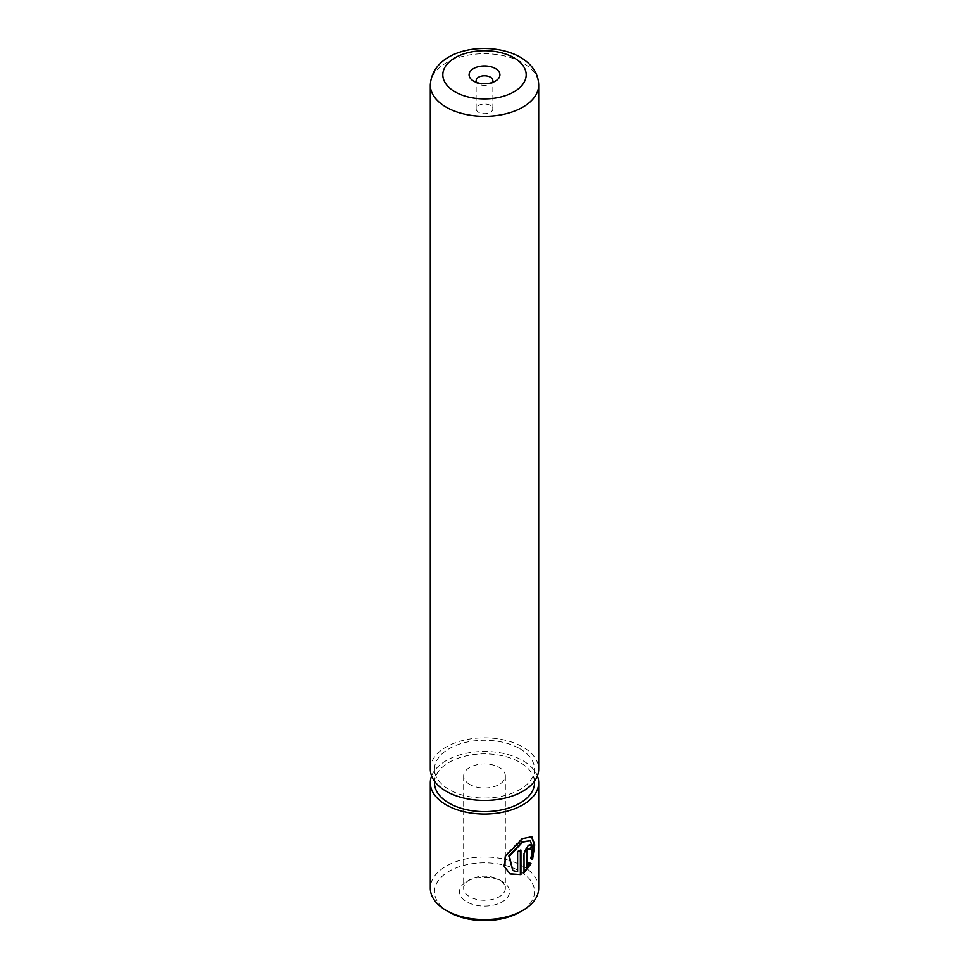 <?xml version="1.0" encoding="UTF-8"?>
<svg xmlns="http://www.w3.org/2000/svg" width="969" height="969" viewBox="0 0 969 969"><rect width="100%" height="100%" fill="white"/><g stroke="black" fill="none" stroke-linecap="round" stroke-linejoin="round"><path stroke-width="0.73" stroke-dasharray="4.84 3.63" d="M529.619 840.426L532.187 846.882L530.394 858.316L531 858.667M531.836 836.731L521.928 838.294L504.994 855.615L503.747 866.153L510.082 873.99M527.572 848.614L529.437 849.68M531.145 847.148L530.164 844.387L527.572 845.089L523.43 853.265L524.023 872.887M499.241 879.755L502.184 881.463A25.012 14.438 0 0 0 466.816 881.463A25.012 14.438 0 0 0 466.816 901.885A25.012 14.438 0 0 0 502.184 901.885A25.012 14.438 0 0 0 502.184 881.463L499.241 879.755A20.846 12.028 180 0 1 505.346 888.27A20.846 12.028 180 0 1 492.47 899.389A20.846 12.028 180 0 1 469.759 896.773A20.846 12.028 180 0 1 463.654 888.27A20.846 12.028 180 0 1 469.759 879.755A20.846 12.028 180 0 1 499.241 879.755M449.132 912.095A50.025 28.876 180 0 1 449.132 871.252A50.025 28.876 180 0 1 519.868 871.252A50.025 28.876 180 0 1 519.868 912.095M538.691 888.27A54.191 31.287 0 0 0 522.824 866.141A54.191 31.287 0 0 0 463.763 859.358A54.191 31.287 0 0 0 430.309 888.27M476.881 82.559A8.333 4.809 0 0 0 478.601 84L473.599 81.105L478.601 84A8.333 4.809 0 0 0 490.399 84A8.333 4.809 0 0 0 492.119 82.559M490.399 105.439A8.333 4.809 0 0 0 481.314 104.398A8.333 4.809 0 0 0 476.167 108.843A8.333 4.809 0 0 0 478.601 112.247A8.333 4.809 0 0 0 487.686 113.288A8.333 4.809 0 0 0 492.833 108.843A8.333 4.809 0 0 0 490.399 105.439M469.759 784.454A20.846 12.028 180 0 1 463.654 775.951A20.846 12.028 180 0 1 476.53 764.832A20.846 12.028 180 0 1 499.241 767.436A20.846 12.028 180 0 1 505.346 775.951A20.846 12.028 180 0 1 492.47 787.07A20.846 12.028 180 0 1 469.759 784.454M431.605 775.951A54.191 31.287 180 0 1 469.371 752.719A54.191 31.287 180 0 1 522.824 760.629A54.191 31.287 180 0 1 537.395 775.951M519.868 748.722A50.025 28.876 180 0 1 534.525 769.144A50.025 28.876 180 0 1 503.638 795.828A50.025 28.876 180 0 1 449.132 789.565A50.025 28.876 180 0 1 434.475 769.144A50.025 28.876 180 0 1 465.362 742.46A50.025 28.876 180 0 1 519.868 748.722M434.475 782.758A50.025 28.876 180 0 1 465.362 756.074A50.025 28.876 180 0 1 519.868 762.337A50.025 28.876 180 0 1 534.525 782.758M430.309 769.144A54.191 31.287 180 0 1 463.763 740.231A54.191 31.287 180 0 1 522.824 747.014A54.191 31.287 180 0 1 538.691 769.144M528.711 862.325L529.316 862.676L528.711 862.325L526.252 866.189M530.394 858.316L532.55 859.564M520.353 849.728A53.356 30.802 180 0 1 517.034 851.327L517.628 851.666M517.034 851.327L517.628 871.773M517.034 871.434L512.226 870.235M430.309 85.018A54.191 31.287 180 0 1 463.763 56.117A54.191 31.287 180 0 1 522.824 62.9A54.191 31.287 180 0 1 538.691 85.018M469.759 879.755L466.816 881.463M476.167 108.843L476.167 80.597M463.654 775.951L463.654 888.27M534.525 769.144L534.525 781.171M434.475 769.144L434.475 781.171M505.346 775.951L505.346 888.27M492.833 108.843L492.833 80.597M490.399 84L495.401 81.105M530.164 844.387L530.77 844.738"/><path stroke-width="1.45" d="M512.831 870.586L508.834 855.966L521.928 841.819L530.225 840.777L522.509 842.158L509.452 856.317L512.831 870.586L517.628 871.773L517.628 851.666A54.191 31.287 0 0 0 520.947 850.067L520.947 874.632L510.082 873.99L504.401 866.54L505.624 855.99L522.509 838.633L531.836 836.731L534.718 844.798L532.55 859.564L531 858.667L532.805 847.245L530.225 840.777M509.803 873.82L520.947 874.632M526.845 866.54L529.316 862.676L531.012 863.645L524.023 872.887L524.023 853.604L528.178 845.428L530.77 844.738L531.763 847.5A54.191 31.287 180 0 1 529.437 849.68L528.178 848.953L526.845 851.715L526.845 866.54L526.252 851.376L527.572 848.614L528.832 849.328M529.437 849.68L528.178 848.953M522.824 910.388L519.868 912.095A50.025 28.876 180 0 1 449.132 912.095L446.176 910.388A54.191 31.287 0 0 0 522.824 910.388A54.191 31.287 0 0 0 538.691 888.27L538.691 782.758A54.191 31.287 180 0 1 505.237 811.659A54.191 31.287 180 0 1 446.176 804.876A54.191 31.287 180 0 1 430.309 782.758A54.191 31.287 180 0 1 431.605 775.951M495.401 68.52A15.419 8.903 0 0 0 473.599 68.52A15.419 8.903 0 0 0 473.599 81.105L473.599 81.105A15.419 8.903 0 0 0 495.401 81.105A15.419 8.903 0 0 0 495.401 68.52M492.119 82.559A8.333 4.809 0 0 0 492.833 80.597A8.333 4.809 0 0 0 490.399 77.193A8.333 4.809 0 0 0 481.314 76.151A8.333 4.809 0 0 0 476.167 80.597A8.333 4.809 0 0 0 476.881 82.559M537.395 775.951A54.191 31.287 180 0 1 538.691 782.758M534.525 781.171L534.525 782.758A50.025 28.876 180 0 1 503.638 809.442A50.025 28.876 180 0 1 449.132 803.18A50.025 28.876 180 0 1 434.475 782.758L434.475 781.171M538.691 85.018L538.691 769.144A54.191 31.287 180 0 1 505.237 798.044A54.191 31.287 180 0 1 446.176 791.261A54.191 31.287 180 0 1 430.309 769.144L430.309 85.018A54.191 31.287 180 0 0 446.176 107.147A54.191 31.287 180 0 0 505.237 113.93A54.191 31.287 180 0 0 538.691 85.018C538.425 73.705 532.272 64.414 520.232 57.171C489.999 39.899 432.574 48.062 430.309 85.018M449.132 912.095L446.176 910.388A54.191 31.287 0 0 1 430.309 888.27L430.309 782.758M523.43 872.548L530.394 863.294L528.711 862.325M530.394 863.294L531.012 863.645M529.268 848.953A53.356 30.802 0 0 0 531.145 847.148L531.763 847.5M531.933 859.2L534.089 844.859L531.581 836.61M520.353 874.292L520.353 850.37M455.03 91.825A41.679 24.068 0 0 0 513.97 91.825A41.679 24.068 0 0 0 513.97 57.789A41.679 24.068 0 0 0 455.03 57.789A41.679 24.068 0 0 0 455.03 91.825M528.468 848.396L529.074 848.747"/></g></svg>
